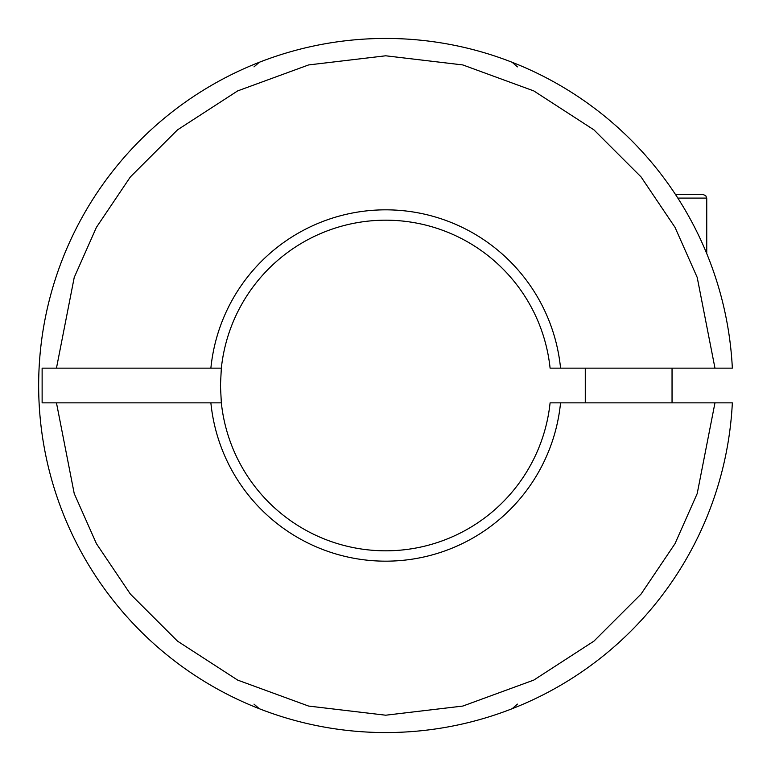 <?xml version="1.0" encoding="UTF-8"?>
<svg xmlns="http://www.w3.org/2000/svg" width="771" height="771" viewBox="0 0 771 771"><rect width="100%" height="100%" fill="white"/><g stroke="black" fill="none" stroke-linecap="round" stroke-linejoin="round"><path stroke-width="1.16" d="M660.333 597.718L664.236 592.571M732.344 402.857A347.056 347.056 0 0 1 377.038 732.45A347.056 347.056 0 0 1 38.656 385.5A347.056 347.056 0 0 0 377.038 732.45A347.056 347.056 0 0 0 732.344 402.857L550.089 402.857A165.283 165.283 0 0 1 221.344 402.857L220.429 385.5L221.344 368.143A165.283 165.283 0 0 1 550.089 368.143L732.344 368.143A347.056 347.056 0 0 0 377.038 38.55A347.056 347.056 0 0 0 38.656 385.5A347.056 347.056 0 0 1 377.038 38.55A347.056 347.056 0 0 1 732.344 368.143M543.632 76.445L545.646 77.486M42.126 402.857L56.466 402.857L42.126 402.857L42.126 368.143L210.878 368.143A175.701 175.701 0 0 1 560.556 368.143M560.556 402.857A175.701 175.701 0 0 1 210.878 402.857L56.466 402.857L74.228 493.575L96.433 543.68L130.386 594.094L177.484 641.125L237.651 680.089L308.602 706.063L385.722 715.209L462.831 706.063L533.783 680.089L593.949 641.125L641.048 594.094L675.001 543.68L697.206 493.575L714.968 402.857M221.344 402.857L210.878 402.857L221.344 402.857M221.344 368.143L210.878 368.143L221.344 368.143M714.968 368.143L697.206 277.425L675.001 227.32L641.048 176.906L593.949 129.875L533.783 90.911L462.831 64.937L385.722 55.791L308.602 64.937L237.651 90.911L177.484 129.875L130.386 176.906L96.433 227.32L74.228 277.425L56.466 368.143L42.126 368.143M517.437 66.875L512.166 62.297M259.268 62.297L253.996 66.875M512.166 708.703L517.437 704.125M259.268 708.703L253.996 704.125M706.747 253.63L706.747 198.089L705.725 195.632L703.277 194.62L675.569 194.62M706.747 198.089L677.825 198.089M672.042 402.857L672.042 368.143M585.276 402.857L585.276 368.143"/></g></svg>
